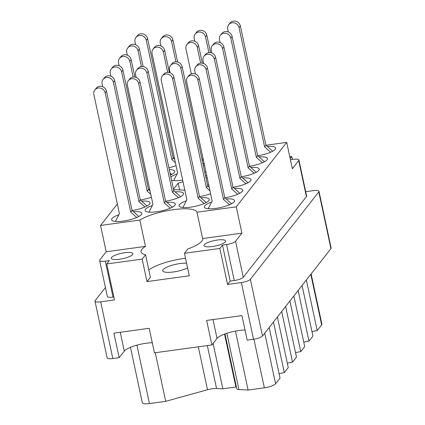 <?xml version="1.0" encoding="UTF-8"?>
<svg xmlns="http://www.w3.org/2000/svg" width="425" height="425" viewBox="0 0 425 425"><rect width="100%" height="100%" fill="white"/><g stroke="black" fill="none" stroke-linecap="round" stroke-linejoin="round"><path stroke-width="0.64" d="M119.51 259.261A11.05 2.768 -12.1 0 0 132.866 253.683A11.05 2.768 -12.1 0 0 124.61 252.742A11.05 2.768 -12.1 0 0 111.254 258.32A11.05 2.768 -12.1 0 0 119.51 259.261M212.245 246.548A11.05 2.768 -12.1 0 0 225.601 240.975A11.05 2.768 -12.1 0 0 217.345 240.035A11.05 2.768 -12.1 0 0 203.989 245.607A11.05 2.768 -12.1 0 0 212.245 246.548M186.575 263.213A14.259 3.57 -12.1 0 0 179.972 263.564A14.259 3.57 -12.1 0 0 162.738 270.757A14.259 3.57 -12.1 0 0 173.389 271.973A14.259 3.57 -12.1 0 0 187.574 267.867M241.363 282.556A7.607 1.902 -12.1 0 0 250.357 279.321L318.787 191.898A7.607 1.902 -12.1 0 0 318.989 191.292L331.144 247.993A7.607 1.902 167.9 0 1 330.942 248.598L262.512 336.021A7.607 1.902 167.9 0 1 253.518 339.256L241.363 282.556L227.566 284.447L219.847 248.444L184.45 253.3L189.274 275.798L146.976 281.594L150.381 277.243L145.562 254.745A31.492 7.884 -12.1 0 1 141.063 251.871A31.492 7.884 -12.1 0 1 145.477 246.383L139.836 220.054L100.55 225.441L117.348 203.984M227.566 284.447L230.196 281.084L222.482 245.082L226.552 244.524A7.607 1.902 -12.1 0 0 235.546 241.294L241.905 233.166L236.263 206.842L196.977 212.224A31.492 7.884 -12.1 0 0 173.48 209.663A31.492 7.884 -12.1 0 0 139.836 220.054M185.518 258.283A31.492 7.884 -12.1 0 0 183.945 258.485A31.492 7.884 -12.1 0 0 148.808 269.907M118.873 214.731A15.449 3.868 -12.1 0 0 111.594 219.778A15.449 3.868 -12.1 0 0 123.133 221.096A15.449 3.868 -12.1 0 0 141.807 213.302A15.449 3.868 -12.1 0 0 133.418 211.655M152.389 205.445A15.449 3.868 -12.1 0 0 145.111 210.497A15.449 3.868 -12.1 0 0 156.65 211.809A15.449 3.868 -12.1 0 0 175.323 204.021A15.449 3.868 -12.1 0 0 166.935 202.374M165.623 201.195A15.449 3.868 -12.1 0 0 183.547 193.513A15.449 3.868 -12.1 0 0 175.158 191.866M171.567 180.274A15.449 3.868 -12.1 0 0 181.326 180.29A15.449 3.868 -12.1 0 0 182.654 180.088M203.442 166.048A15.449 3.868 -12.1 0 0 204.563 165.516M203.437 160.273A15.449 3.868 -12.1 0 0 202.199 160.246M132.106 210.481A15.449 3.868 -12.1 0 0 150.03 202.794A15.449 3.868 -12.1 0 0 141.647 201.147M140.33 199.973A15.449 3.868 -12.1 0 0 151.396 197.184M148.559 189.465A15.449 3.868 -12.1 0 0 149.701 189.279M170.457 175.089A15.449 3.868 -12.1 0 0 174.707 171.275A15.449 3.868 -12.1 0 0 169.267 169.538M257.741 155.741A15.449 3.868 -12.1 0 0 275.666 148.054A15.449 3.868 -12.1 0 0 267.283 146.407M249.518 166.249A15.449 3.868 -12.1 0 0 267.442 158.562A15.449 3.868 -12.1 0 0 259.053 156.915M241.294 176.752A15.449 3.868 -12.1 0 0 259.218 169.07A15.449 3.868 -12.1 0 0 250.83 167.423M233.07 187.26A15.449 3.868 -12.1 0 0 250.989 179.578A15.449 3.868 -12.1 0 0 242.606 177.932M224.841 197.768A15.449 3.868 -12.1 0 0 242.765 190.087A15.449 3.868 -12.1 0 0 234.382 188.44M168.879 167.732A15.449 3.868 -12.1 0 0 176.072 165.665M199.553 196.547A15.449 3.868 -12.1 0 0 210.614 193.758M186.315 200.797A15.449 3.868 -12.1 0 0 179.037 205.849A15.449 3.868 -12.1 0 0 190.581 207.161A15.449 3.868 -12.1 0 0 209.249 199.367A15.449 3.868 -12.1 0 0 200.866 197.721M211.607 202.018A15.449 3.868 -12.1 0 0 204.329 207.071A15.449 3.868 -12.1 0 0 215.868 208.383A15.449 3.868 -12.1 0 0 234.542 200.595A15.449 3.868 -12.1 0 0 226.153 198.948M105.427 287.513L95.195 300.587A7.607 1.902 -12.1 0 0 94.993 301.187A7.607 1.902 -12.1 0 0 100.677 301.835L114.474 299.944L106.755 263.946L142.152 259.096L145.562 254.745M253.518 339.256L247.185 340.122L241.926 315.6L206.64 320.434L211.9 344.957L217.026 338.406A18.541 4.643 167.9 0 1 245.018 330.023M211.9 344.957L154.45 352.83L149.191 328.307L113.905 333.142L119.165 357.669L124.291 351.119A18.541 4.643 -12.1 0 1 152.283 342.731M119.165 357.669L112.832 358.535A7.607 1.902 167.9 0 1 107.148 357.887L94.993 301.187M146.976 281.594L142.152 259.096M292.416 159.455L291.789 156.538L289.797 156.809M318.989 191.292A7.607 1.902 -12.1 0 0 313.305 190.65L305.708 191.691M145.477 246.383L106.197 251.765L100.55 225.441M106.197 251.765L99.832 259.893A7.607 1.902 -12.1 0 0 99.636 260.493A7.607 1.902 -12.1 0 0 105.315 261.141L109.39 260.583L106.755 263.946M183.026 181.82L178.165 183.164L173.474 189.162M207.214 177.9L205.971 177.841M207.528 185.103L208.691 184.779M173.57 189.619L184.817 190.166M205.875 171.636A15.449 3.868 -12.1 0 0 204.808 172.407M205.493 175.626A15.449 3.868 -12.1 0 0 206.784 175.892M177.066 173.921A15.449 3.868 -12.1 0 0 170.877 177.055M236.263 206.842L286.71 142.396L292.352 168.72L298.711 160.592A7.607 1.902 -12.1 0 0 298.913 159.991A7.607 1.902 -12.1 0 0 293.229 159.343L290.424 159.726M265.976 145.238L286.71 142.396M203.171 159.035A31.492 7.884 167.9 0 1 201.939 159.04M173.235 157.946L174.383 157.787M290.179 158.594L291.789 156.538M113.847 297.027L113.034 297.139A7.607 1.902 167.9 0 1 107.355 296.496L99.636 260.493M222.482 245.082L219.847 248.444M235.546 241.294L243.259 277.291A7.607 1.902 167.9 0 1 234.271 280.527L230.196 281.084M243.259 277.291L306.43 196.594L298.711 160.592M298.913 159.991L306.632 195.989A7.607 1.902 167.9 0 1 306.43 196.594M196.977 212.224L202.619 238.553L241.905 233.166M184.45 253.3L187.855 248.944A31.492 7.884 -12.1 0 0 202.651 238.664A31.492 7.884 -12.1 0 0 202.619 238.553M293.856 295.975L304.704 346.577L300.757 351.618A9.27 2.322 -12.1 0 0 295.55 352.739M289.908 301.017L300.757 351.618M285.632 306.483L296.48 357.085L292.533 362.127A9.27 2.322 -12.1 0 0 287.321 363.242M281.685 311.525L292.533 362.127M277.408 316.992L288.256 367.593L284.309 372.635A9.27 2.322 -12.1 0 0 279.098 373.75M273.461 322.033L284.309 372.635M269.184 327.5L280.033 378.101L275.591 383.775A9.509 2.38 167.9 0 1 264.35 387.818L248.094 390.044L238.924 389.598A7.129 1.785 167.9 0 1 236.768 388.806L225 333.917M235.455 331.096L248.094 390.044M236.374 386.973A2.375 0.595 -12.1 0 0 235.891 387.026L222.822 388.817L216.553 388.514A9.509 2.38 -12.1 0 0 207.506 389.752L198.305 346.821M213.095 343.432L222.822 388.817M155.279 352.718L165.702 401.338L207.506 389.752M165.702 401.338L149.446 403.564A9.509 2.38 167.9 0 1 142.343 402.757L130.459 347.326M311.121 273.918L321.9 324.179A9.509 2.38 167.9 0 1 321.651 324.928L317.209 330.608L306.361 280.001M302.085 285.467L312.933 336.069L308.986 341.11L298.138 290.509M311.998 331.723A9.27 2.322 167.9 0 1 317.209 330.608M303.774 342.231A9.27 2.322 167.9 0 1 308.986 341.11M179.61 189.911L178.165 183.164M135.586 44.694L134.985 41.868A5.945 5.509 38.1 0 1 135.957 37.432L137.275 35.753A5.945 5.509 38.1 0 1 143.151 33.958A5.945 5.509 38.1 0 1 147.608 38.638L173.172 157.887L174.702 159.258M135.957 37.432A5.945 5.509 38.1 0 1 141.838 35.642A5.945 5.509 38.1 0 1 146.29 40.322L171.859 159.572L175.456 162.796M173.172 157.887L171.859 159.572M208.17 208.728L212.155 200.945L186.591 81.701A5.945 5.509 38.1 0 1 187.568 77.26L188.886 75.581A5.945 5.509 38.1 0 1 194.762 73.791A5.945 5.509 38.1 0 1 199.219 78.466L224.782 197.715L231.54 203.777M187.568 77.26A5.945 5.509 38.1 0 1 193.444 75.469A5.945 5.509 38.1 0 1 197.901 80.15L223.465 199.399L229.468 204.776M224.782 197.715L223.465 199.399M182.877 207.501L186.867 199.723L161.303 80.474A5.945 5.509 38.1 0 1 162.276 76.038L163.593 74.354A5.945 5.509 38.1 0 1 169.469 72.563A5.945 5.509 38.1 0 1 173.926 77.244L199.49 196.493L206.252 202.55M162.276 76.038A5.945 5.509 38.1 0 1 168.157 74.248A5.945 5.509 38.1 0 1 172.608 78.922L198.178 198.172L204.181 203.554M199.49 196.493L198.178 198.172M170.133 72.792L169.527 69.966A5.945 5.509 38.1 0 1 170.499 65.53L171.817 63.846A5.945 5.509 38.1 0 1 177.698 62.055A5.945 5.509 38.1 0 1 182.15 66.736L207.719 185.985L209.243 187.351M170.499 65.53A5.945 5.509 38.1 0 1 176.38 63.739A5.945 5.509 38.1 0 1 180.837 68.414L206.401 187.664L210.003 190.894M207.719 185.985L206.401 187.664M191.319 73.865L185.975 48.949A5.945 5.509 38.1 0 1 186.952 44.513L188.27 42.835A5.945 5.509 38.1 0 1 194.145 41.039A5.945 5.509 38.1 0 1 198.602 45.719L202.337 63.134M186.952 44.513A5.945 5.509 38.1 0 1 192.828 42.723A5.945 5.509 38.1 0 1 197.285 47.403L200.653 63.102M194.809 41.268L194.204 38.441A5.945 5.509 38.1 0 1 195.176 34.005L196.493 32.327A5.945 5.509 38.1 0 1 202.369 30.536A5.945 5.509 38.1 0 1 206.826 35.211L210.561 52.631M195.176 34.005A5.945 5.509 38.1 0 1 201.057 32.215A5.945 5.509 38.1 0 1 205.509 36.895L208.877 52.594M195.42 74.014L194.82 71.193A5.945 5.509 38.1 0 1 195.792 66.752L197.11 65.073A5.945 5.509 38.1 0 1 202.985 63.282A5.945 5.509 38.1 0 1 207.442 67.957L233.006 187.207L239.769 193.269M195.792 66.752A5.945 5.509 38.1 0 1 201.673 64.961A5.945 5.509 38.1 0 1 206.125 69.642L231.694 188.891L237.692 194.268M233.006 187.207L231.694 188.891M203.649 63.506L203.044 60.685A5.945 5.509 38.1 0 1 204.016 56.243L205.333 54.565A5.945 5.509 38.1 0 1 211.214 52.774A5.945 5.509 38.1 0 1 215.666 57.449L241.235 176.699L247.993 182.761M204.016 56.243A5.945 5.509 38.1 0 1 209.897 54.453A5.945 5.509 38.1 0 1 214.354 59.133L239.918 178.383L245.921 183.759M241.235 176.699L239.918 178.383M211.873 52.998L211.268 50.177A5.945 5.509 38.1 0 1 212.245 45.735L213.557 44.057A5.945 5.509 38.1 0 1 219.438 42.266A5.945 5.509 38.1 0 1 223.895 46.947L249.459 166.191L256.217 172.252M212.245 45.735A5.945 5.509 38.1 0 1 218.121 43.945A5.945 5.509 38.1 0 1 222.578 48.625L248.142 167.875L254.145 173.257M249.459 166.191L248.142 167.875M220.097 42.489L219.491 39.668A5.945 5.509 38.1 0 1 220.469 35.232L221.786 33.548A5.945 5.509 38.1 0 1 227.662 31.758A5.945 5.509 38.1 0 1 232.119 36.438L257.683 155.688L264.44 161.744M220.469 35.232A5.945 5.509 38.1 0 1 226.344 33.437A5.945 5.509 38.1 0 1 230.802 38.117L256.365 157.367L262.368 162.748M257.683 155.688L256.365 157.367M228.326 31.981L227.72 29.16A5.945 5.509 38.1 0 1 228.692 24.724L230.01 23.04A5.945 5.509 38.1 0 1 235.886 21.25A5.945 5.509 38.1 0 1 240.343 25.93L265.907 145.18L272.669 151.236M228.692 24.724A5.945 5.509 38.1 0 1 234.573 22.929A5.945 5.509 38.1 0 1 239.025 27.609L264.594 146.859L270.598 152.24M265.907 145.18L264.594 146.859M127.362 55.202L126.756 52.376A5.945 5.509 38.1 0 1 127.734 47.94L129.051 46.261A5.945 5.509 38.1 0 1 134.927 44.466A5.945 5.509 38.1 0 1 139.384 49.146L143.119 66.56M169.989 172.917L171.705 174.452M127.734 47.94A5.945 5.509 38.1 0 1 133.609 46.15A5.945 5.509 38.1 0 1 138.067 50.83L141.435 66.528M119.138 65.71L118.532 62.884A5.945 5.509 38.1 0 1 119.51 58.448L120.822 56.764A5.945 5.509 38.1 0 1 126.703 54.974A5.945 5.509 38.1 0 1 131.16 59.654L134.89 77.068M119.51 58.448A5.945 5.509 38.1 0 1 125.386 56.658A5.945 5.509 38.1 0 1 129.843 61.333L133.206 77.037M110.914 76.218L110.309 73.392A5.945 5.509 38.1 0 1 111.281 68.956L112.598 67.272A5.945 5.509 38.1 0 1 118.479 65.482A5.945 5.509 38.1 0 1 122.931 70.162L148.495 189.412L150.025 190.777M111.281 68.956A5.945 5.509 38.1 0 1 117.162 67.166A5.945 5.509 38.1 0 1 121.619 71.841L147.183 191.091L150.785 194.321M148.495 189.412L147.183 191.091M102.685 86.721L102.08 83.9A5.945 5.509 38.1 0 1 103.057 79.464L104.375 77.78A5.945 5.509 38.1 0 1 110.25 75.99A5.945 5.509 38.1 0 1 114.707 80.67L140.271 199.92L147.034 205.976M103.057 79.464A5.945 5.509 38.1 0 1 108.938 77.674A5.945 5.509 38.1 0 1 113.39 82.349L138.954 201.599L144.957 206.98M140.271 199.92L138.954 201.599M160.878 45.916L160.273 43.095A5.945 5.509 38.1 0 1 161.25 38.654L162.568 36.975A5.945 5.509 38.1 0 1 168.443 35.185A5.945 5.509 38.1 0 1 172.901 39.865L177.655 62.045M202.783 162.982L204.313 164.353M161.25 38.654A5.945 5.509 38.1 0 1 167.126 36.863A5.945 5.509 38.1 0 1 171.583 41.544L175.934 61.832M173.628 180.63L177.613 172.853L152.049 53.603A5.945 5.509 38.1 0 1 153.027 49.162L154.339 47.483A5.945 5.509 38.1 0 1 160.22 45.693A5.945 5.509 38.1 0 1 164.677 50.368L169.432 72.553M153.027 49.162A5.945 5.509 38.1 0 1 158.902 47.372A5.945 5.509 38.1 0 1 163.359 52.052L167.71 72.34M136.202 77.44L135.596 74.619A5.945 5.509 38.1 0 1 136.574 70.178L137.891 68.499A5.945 5.509 38.1 0 1 143.767 66.709A5.945 5.509 38.1 0 1 148.224 71.384L173.788 190.634L180.551 196.695M136.574 70.178A5.945 5.509 38.1 0 1 142.455 68.388A5.945 5.509 38.1 0 1 146.907 73.068L172.47 192.318L178.473 197.694M173.788 190.634L172.47 192.318M148.952 212.149L152.936 204.372L127.373 85.122A5.945 5.509 38.1 0 1 128.35 80.686L129.668 79.007A5.945 5.509 38.1 0 1 135.543 77.217A5.945 5.509 38.1 0 1 140 81.892L165.564 201.142L172.322 207.198M128.35 80.686A5.945 5.509 38.1 0 1 134.226 78.896A5.945 5.509 38.1 0 1 138.683 83.576L164.247 202.826L170.25 208.202M165.564 201.142L164.247 202.826M115.435 221.436L119.42 213.658L93.856 94.408A5.945 5.509 38.1 0 1 94.833 89.973L96.151 88.288A5.945 5.509 38.1 0 1 102.027 86.498A5.945 5.509 38.1 0 1 106.484 91.178L132.048 210.428L138.805 216.484M94.833 89.973A5.945 5.509 38.1 0 1 100.709 88.182A5.945 5.509 38.1 0 1 105.166 92.857L130.73 212.107L136.733 217.488M132.048 210.428L130.73 212.107M100.677 301.835L112.832 358.535M250.357 279.321L262.512 336.021M330.942 248.598L318.787 191.898M105.315 261.141L113.034 297.139M234.271 280.527L226.552 244.524M264.743 333.173L275.591 383.775M264.35 387.818L253.927 339.198M226.849 333.28L238.924 389.598M235.891 387.026L224.543 334.087M207.352 345.583L216.553 388.514M136.924 345.148L149.446 403.564M321.651 324.928L310.803 274.327M212.989 319.563L217.026 338.406M120.254 332.276L124.291 351.119M147.608 38.638L146.29 40.322M199.219 78.466L197.901 80.15M173.926 77.244L172.608 78.922M182.15 66.736L180.837 68.414M198.602 45.719L197.285 47.403M206.826 35.211L205.509 36.895M207.442 67.957L206.125 69.642M215.666 57.449L214.354 59.133M223.895 46.947L222.578 48.625M232.119 36.438L230.802 38.117M240.343 25.93L239.025 27.609M139.384 49.146L138.067 50.83M131.16 59.654L129.843 61.333M122.931 70.162L121.619 71.841M114.707 80.67L113.39 82.349M172.901 39.865L171.583 41.544M164.677 50.368L163.359 52.052M148.224 71.384L146.907 73.068M140 81.892L138.683 83.576M106.484 91.178L105.166 92.857"/></g></svg>
